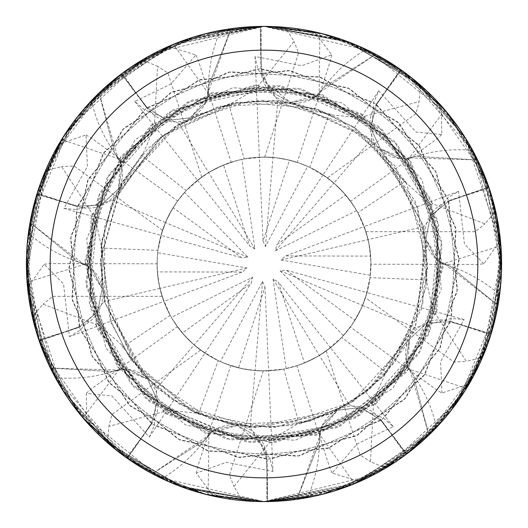 <?xml version="1.0" encoding="UTF-8"?>
<svg xmlns="http://www.w3.org/2000/svg" width="528" height="528" viewBox="0 0 528 528"><rect width="100%" height="100%" fill="white"/><g stroke="black" fill="none" stroke-linecap="round" stroke-linejoin="round"><path stroke-width="0.4" stroke-dasharray="2.64 1.98" d="M171.362 317.381A106.92 106.92 0 0 1 157.37 271.887L242.398 272.059L246.979 267.98L157.674 252.734A106.92 106.92 0 0 1 173.098 207.709L241.784 257.822L247.889 257.215L184.602 192.39A106.92 106.92 0 0 1 223.549 165.026L249.658 245.942L254.951 249.044L241.857 159.397A106.92 106.92 0 0 1 264 157.08L276.817 157.852L289.45 160.156L263.01 240.959L265.472 246.583L307.573 166.36L298.023 162.637L285.655 159.298L275.53 157.7L264 157.08A106.92 106.92 0 0 1 370.92 264A106.92 106.92 0 0 1 264 370.92L251.183 370.148L238.55 367.844L264.99 287.041L262.528 281.417L220.427 361.64A106.92 106.92 0 0 1 182.371 333.056L251.255 283.219L252.575 277.226L171.362 317.381L178.411 328.079L186.688 337.854L194.113 344.916L204.943 353.133L192.944 343.893L182.371 333.056M286.143 368.603L298.492 365.204L310.352 360.353L319.361 355.469L330.521 347.708L318.028 356.268L304.451 362.974L278.342 282.058L273.049 278.956L286.143 368.603A106.92 106.92 0 0 1 264 370.92L268.613 370.821L264 370.92A106.92 106.92 0 0 1 238.55 367.844M220.427 361.64L229.977 365.363L242.345 368.702L252.47 370.3L264 370.92A106.92 106.92 0 0 1 157.08 264A106.92 106.92 0 0 1 264 157.08L259.387 157.179L264 157.08A106.92 106.92 0 0 1 289.45 160.156M343.398 335.61L351.391 325.598L358.129 314.708L362.551 305.461L367.019 292.624L361.944 306.887L354.902 320.291L286.216 270.178L280.111 270.785L343.398 335.61A106.92 106.92 0 0 1 304.451 362.974M370.326 275.266L370.907 262.469L369.956 249.691L368.102 239.613L364.168 226.604L368.445 241.131L370.63 256.113L285.602 255.941L281.021 260.02L370.326 275.266A106.92 106.92 0 0 1 354.902 320.291M356.638 210.619L349.589 199.921L341.312 190.146L333.887 183.084L323.057 174.867L335.056 184.107L345.629 194.944L276.745 244.781L275.425 250.774L356.638 210.619A106.92 106.92 0 0 1 370.63 256.113M307.573 166.36A106.92 106.92 0 0 1 345.629 194.944M319.942 33.079A3984.677 1022.116 -68.6 0 0 319.222 93.819A144.553 144.553 0 0 1 365.152 49.975A32.122 32.122 0 0 0 368.227 50.483L365.158 49.012L319.942 33.079L264 26.4L260.251 26.552A237.481 237.481 0 0 1 260.462 26.545L261.393 68.904L264 81.371L290.532 102.445L317.632 95.423L318.179 93.357L323.492 87.74L375.533 54.344A237.481 237.481 0 0 1 400.534 69.696A237.481 237.481 0 0 1 400.706 69.815L376.563 104.636L370.498 127.459L380.424 148.896L406.474 159.139L408.137 157.793L415.734 156.374A144.553 144.553 0 0 1 471.636 150.302A3932.947 1008.843 -32.6 0 1 472.204 149.53L444.985 110.062C432.986 94.096 398.449 66.97 401.557 70.27L400.607 69.597L376.154 104.399A3992.069 1024.01 -32.6 0 1 401.557 70.27L441.362 105.897L441.725 134.607L416.13 132.073L378.701 90.856L373.672 102.623L371.356 139.689L405.227 181.078L406.309 183.058L430.683 204.732L405.497 157.78L367.95 120.859L322.945 97.178L273.92 87.364L181.394 107.554L115.705 167.515L87.806 248.054L99.363 328.733L143.847 393.835L210.448 432.604L209.821 434.643L204.508 440.26A144.553 144.553 0 0 1 162.848 478.025A3932.947 1008.843 111.4 0 1 162.842 478.988L208.058 494.921L264 501.6L267.749 501.448A237.481 237.481 0 0 1 267.538 501.455L266.607 459.096L264 446.629L237.468 425.555L210.448 432.604L216.361 428.828A34.69 34.69 0 0 1 267.082 459.043L267.749 501.448A237.481 237.481 0 0 0 297 499.178L320.39 433.93L319.473 441.566A144.553 144.553 0 0 1 307.969 496.604A3932.947 1008.843 75.4 0 1 308.53 497.389L354.473 483.701C373.369 477.22 409.84 452.753 405.735 454.694L406.6 453.895A237.481 237.481 0 0 1 406.435 454.021L380.78 420.301L360.947 407.477L337.491 410.296L319.704 431.904L320.47 433.904L319.697 431.64M317.552 95.66L318.259 93.377L375.533 54.344M406.276 159.291L408.184 157.859L477.47 159.944A237.481 237.481 0 0 1 488.671 187.057A237.481 237.481 0 0 1 488.737 187.255L448.741 201.234L430.419 216.137L425.845 239.309L440.9 262.911L443.038 262.799L450.014 266.119A144.553 144.553 0 0 1 498.808 294.063A3932.947 1008.843 3.4 0 1 499.726 293.773L500.9 245.843C500.584 225.872 488.585 183.625 489.159 188.126L488.783 187.018L448.549 200.798A3992.069 1024.01 3.4 0 1 489.159 188.126M440.649 262.918L443.038 262.878L497.864 305.29A237.481 237.481 0 0 1 490.987 333.808A237.481 237.481 0 0 1 490.928 334.013L450.351 321.809L426.769 323.096L409.444 339.154L407.755 367.099L409.55 368.26L413.246 375.052A144.553 144.553 0 0 1 436.293 426.334A3932.947 1008.843 39.4 0 1 437.21 426.644L466.33 388.562C477.807 372.214 492.934 330.983 490.756 334.963L490.987 333.808L450.45 321.341A3992.069 1024.01 39.4 0 1 490.756 334.963M407.55 366.953L409.504 368.326L428.927 434.867A237.481 237.481 0 0 1 406.6 453.895L381.137 419.984A3992.069 1024.01 75.4 0 1 405.735 454.694M319.618 431.666L320.39 433.93M495.178 318.866L463.518 393.017L410.659 450.932L342.467 488.268L264 501.6L323.011 494.155L377.236 472.877L425.185 438.563L478.335 366.531L501.468 271.946L484.381 175.204L422.44 86.935L349.727 42.405L264 26.4A237.6 237.6 0 0 1 501.6 264A237.6 237.6 0 0 1 264 501.6A237.6 237.6 0 0 1 26.4 264A237.6 237.6 0 0 1 264 26.4A237.6 237.6 0 0 1 501.6 264A237.6 237.6 0 0 1 264 501.6A237.6 237.6 0 0 1 26.4 264A237.6 237.6 0 0 1 264 26.4L324.806 34.313L381.916 57.724M307.969 496.604A32.122 32.122 0 0 0 305.184 498.003A237.6 237.6 0 0 1 267.749 501.567M305.184 498.003L308.53 497.389M436.293 426.334A32.122 32.122 0 0 0 434.861 429.106A237.6 237.6 0 0 1 406.672 453.994M434.861 429.106L437.21 426.644M498.808 294.063A32.122 32.122 0 0 0 499.277 297.145A237.6 237.6 0 0 1 491.099 333.848M499.277 297.145L499.726 293.773M471.636 150.302A32.122 32.122 0 0 0 473.821 152.526A237.6 237.6 0 0 1 488.783 187.018M473.821 152.526L472.204 149.53M368.227 50.483A237.6 237.6 0 0 1 400.607 69.597M400.706 69.815L376.51 104.597L370.432 127.406L380.358 148.83L399.425 158.651A34.69 34.69 0 0 1 376.154 104.399M380.424 148.896L399.425 158.651A34.69 34.69 0 0 0 406.56 158.968L399.425 158.651L406.428 159.073L437.521 229.588L435.244 308.398L397.175 380.464L327.261 429.218L238.874 439.124L152.15 401.069L118.259 364.313L95.766 318.707L87.094 266.765L94.314 213.972L101.297 245.837L101.006 248.074L157.958 250.351L162.538 230.267A106.92 106.92 0 0 1 177.626 200.983L173.032 207.814L167.752 217.437L163.489 227.542L160.981 235.382L166.056 221.113L173.098 207.709M444.985 110.062A3984.677 1022.116 -32.6 0 0 408.705 158.776A34.69 34.69 0 0 1 406.56 158.968M408.705 158.776A144.553 144.553 0 0 1 415.734 156.374L477.47 159.944M222.816 29.997L219.47 30.611L173.527 44.299C154.631 50.78 118.16 75.247 122.265 73.306L121.4 74.105A237.481 237.481 0 0 1 121.565 73.979L147.167 107.738L166.98 120.569L190.423 117.751L205.656 102.65A34.69 34.69 0 0 0 208.646 93.859A144.553 144.553 0 0 1 220.031 31.396A32.122 32.122 0 0 0 222.816 29.997A237.6 237.6 0 0 1 260.251 26.433M93.139 98.894L90.79 101.356L61.67 139.438C50.193 155.786 35.066 197.017 37.244 193.037L37.013 194.192A237.481 237.481 0 0 1 37.072 193.987L77.629 206.25L101.204 204.989L118.51 188.932L121.961 167.759A34.69 34.69 0 0 0 119.209 158.895A144.553 144.553 0 0 1 91.707 101.666A32.122 32.122 0 0 0 93.139 98.894A237.6 237.6 0 0 1 121.328 74.006M28.723 230.855L28.274 234.227L27.1 282.157C27.416 302.128 39.415 344.375 38.841 339.874L39.329 340.943A237.481 237.481 0 0 1 39.263 340.745L79.279 326.825L97.607 311.949L102.168 288.783L92.519 269.63A34.69 34.69 0 0 0 85.081 264.073A144.553 144.553 0 0 1 29.192 233.937A32.122 32.122 0 0 0 28.723 230.855A237.6 237.6 0 0 1 36.901 194.152M54.179 375.474L55.796 378.47L83.015 417.938C95.014 433.904 129.551 461.03 126.443 457.73L127.466 458.304A237.481 237.481 0 0 1 127.294 458.185L151.49 423.403L157.568 400.594L147.642 379.17L128.575 369.349A34.69 34.69 0 0 0 119.295 369.224A144.553 144.553 0 0 1 56.364 377.698A32.122 32.122 0 0 0 54.179 375.474A237.6 237.6 0 0 1 39.217 340.982M162.848 478.025A32.122 32.122 0 0 0 159.773 477.517A237.6 237.6 0 0 1 127.393 458.403M159.773 477.517L162.842 478.988M488.737 187.255L448.721 201.175L430.393 216.051L425.832 239.217L435.481 258.37A34.69 34.69 0 0 1 448.549 200.798M425.845 239.309L435.481 258.37A34.69 34.69 0 0 0 441.071 262.825L435.481 258.37L440.9 262.825L424.611 338.151L376.444 400.574L303.283 436.498L218.064 434.848L140.738 390.911L92.948 309.151L87.133 259.492L95.74 209.372L119.255 162.254L156.13 123.79L143.048 153.668L141.497 155.311L186.232 190.628L201.749 177.071A106.92 106.92 0 0 1 231.165 162.248L223.43 165.073L213.503 169.752L206.402 173.917L197.472 180.299L209.972 171.732L223.549 165.026M500.9 245.843A3984.677 1022.116 3.4 0 0 442.919 263.927A34.69 34.69 0 0 1 441.071 262.825M442.919 263.927A144.553 144.553 0 0 1 450.014 266.119L497.864 305.29M490.928 334.013L450.371 321.75L426.796 323.011L409.49 339.068L406.039 360.241A34.69 34.69 0 0 1 450.45 321.341M409.451 339.154L406.039 360.241A34.69 34.69 0 0 0 407.946 367.132L406.039 360.241L407.807 367.033L350.354 418.394L274.692 440.583L194.39 426.644L126.416 375.223L89.681 294.221L99.079 199.98L123.559 156.394L159.984 120.905L206.699 96.604L259.142 87.166L231 103.646L163.594 134.686L114.649 196.931L102.049 239.989L101.633 284.988L133.498 362.855L191.387 410.738L231.693 424.505L275.781 427.291L352.064 402.019L409.49 339.075L426.782 323.017L450.371 321.75L491.04 334.046L464.614 391.301L423.74 439.89M466.33 388.562A3984.677 1022.116 39.4 0 0 408.791 369.105A34.69 34.69 0 0 1 407.946 367.132M408.791 369.105A144.553 144.553 0 0 1 413.246 375.052L428.927 434.867M406.435 454.021L380.833 420.262L361.02 407.431L337.577 410.249L322.344 425.35A34.69 34.69 0 0 1 381.137 419.984M337.491 410.296L322.344 425.35A34.69 34.69 0 0 0 319.836 432.043L322.344 425.35L319.783 431.878L243.111 439.666L168.854 413.147L112.081 354.664L87.318 273.108L105.211 185.988L168.201 115.269L213.629 94.393L263.96 87.094L316.034 94.895L364.01 118.081L331.551 114.873L329.512 113.903L309.751 167.363L327.433 177.929L415.998 113.586L419.1 101.633L420.433 85.166L348.361 41.884L264 26.4L314.556 31.845L331.723 54.853L301.686 65.723L255.024 56.503L257.875 68.977L277.781 100.327L329.518 113.903M354.473 483.701A3984.677 1022.116 75.4 0 0 319.354 434.141A34.69 34.69 0 0 1 319.836 432.043M319.354 434.141A144.553 144.553 0 0 1 319.473 441.566L297 499.178M216.361 428.828A34.69 34.69 0 0 0 210.401 432.769L216.361 428.828L237.56 425.568L216.361 428.828M208.058 494.921A3984.677 1022.116 111.4 0 0 208.778 434.181A34.69 34.69 0 0 1 210.401 432.769M267.538 501.455L266.673 459.096L258.185 437.065L237.56 425.568L258.172 437.052L266.673 459.096L267.544 501.574L264 501.6L356.512 482.849L435.079 428.881L465.089 390.562L493.667 324.878L500.478 240.959L477.622 159.984A237.6 237.6 0 0 1 488.849 187.216L501.125 249.071L496.617 312.404M208.778 434.181A144.553 144.553 0 0 1 204.508 440.26L152.467 473.656A237.481 237.481 0 0 1 127.466 458.304L151.846 423.601A3992.069 1024.01 147.4 0 1 126.443 457.73L86.638 422.103L86.275 393.393L111.87 395.927L149.299 437.144L154.328 425.377L156.644 388.311L122.773 346.922L121.691 344.942L97.317 323.268L120.575 367.6L155.126 403.432L244.616 439.837L337.366 424.981L407.194 367.884L439.461 286.612L430.089 203.082L385.268 135.208L317.552 95.396L311.639 99.172A34.69 34.69 0 0 1 260.918 68.957L260.251 26.552A237.481 237.481 0 0 0 231 28.822L208.527 86.434L207.53 94.096L208.527 86.434L231.086 28.697A237.6 237.6 0 0 1 260.456 26.426L264 26.4L343.603 40.135L412.018 78.137L464.541 136.574L495.502 210.514M127.294 458.185L151.437 423.364L157.502 400.541L147.642 379.17L128.575 369.349L121.572 368.927L128.575 369.349A34.69 34.69 0 0 1 151.846 423.601M119.295 369.224A3984.677 1022.116 147.4 0 1 83.015 417.938M56.364 377.698A3932.947 1008.843 147.4 0 1 55.796 378.47M147.576 379.104L121.526 368.861L119.863 370.207L112.266 371.626L50.53 368.056A237.481 237.481 0 0 1 39.329 340.943L79.451 327.202A3992.069 1024.01 -176.6 0 1 38.841 339.874M39.263 340.745L79.259 326.766L97.581 311.863L102.168 288.783L92.519 269.63L87.1 265.175L92.519 269.63A34.69 34.69 0 0 1 79.451 327.202M85.081 264.073A3984.677 1022.116 -176.6 0 1 27.1 282.157M29.192 233.937A3932.947 1008.843 -176.6 0 1 28.274 234.227M102.155 288.691L87.1 265.089L84.962 265.201L77.986 261.881L30.136 222.71A237.481 237.481 0 0 1 37.013 194.192L77.55 206.659A3992.069 1024.01 -140.6 0 1 37.244 193.037M118.549 188.846L121.961 167.759L120.193 160.967L121.961 167.759A34.69 34.69 0 0 1 77.55 206.659M119.209 158.895A3984.677 1022.116 -140.6 0 1 61.67 139.438M91.707 101.666A3932.947 1008.843 -140.6 0 1 90.79 101.356M37.072 193.987L77.649 206.191L101.231 204.904L118.556 188.846L120.245 160.901L118.45 159.74L114.754 152.948L99.073 93.133A237.481 237.481 0 0 1 121.4 74.105L146.863 108.016A3992.069 1024.01 -104.6 0 1 122.265 73.306M121.565 73.979L147.22 107.699L167.053 120.523L190.423 117.751L205.656 102.65L208.217 96.122L205.656 102.65A34.69 34.69 0 0 1 146.863 108.016M208.646 93.859A3984.677 1022.116 -104.6 0 1 173.527 44.299M220.031 31.396A3932.947 1008.843 -104.6 0 1 219.47 30.611M190.509 117.704L208.296 96.096L207.53 94.096L208.303 96.36M365.152 49.975A3932.947 1008.843 -68.6 0 1 365.158 49.012M311.639 99.172A34.69 34.69 0 0 0 317.599 95.231L311.639 99.172L290.44 102.432L311.639 99.172M319.222 93.819A34.69 34.69 0 0 1 317.599 95.231M260.462 26.545L261.327 68.904L269.815 90.935L290.44 102.432L269.828 90.948L261.327 68.904L260.456 26.426M408.184 157.859L406.223 159.225M409.504 368.326L407.603 366.887M210.441 432.34L209.741 434.623L210.527 432.366M209.741 434.623L152.467 473.656M87.351 265.082L84.962 265.122L87.351 265.168M84.962 265.122L30.136 222.71M208.382 96.334L207.61 94.07L297.264 88.077L378.602 126.443L431.026 199.518L441.309 288.862L406.85 371.936L336.349 427.772L247.586 442.286L162.987 411.827L108.893 426.367L107.567 442.834L179.639 486.116L264 501.6L372.715 475.266L428.815 435.138L471.161 380.345L496.049 315.044L500.755 243.989L465.247 137.696L425.852 90.057L375.685 54.285A237.6 237.6 0 0 1 400.772 69.722L447.064 112.543L480.645 166.432M207.61 94.07L231 28.822M318.259 93.377L317.473 95.641M120.45 161.047L118.496 159.674L120.397 161.113M118.496 159.674L99.073 93.133M121.724 368.709L119.863 370.207L121.777 368.775M119.816 370.141L50.53 368.056M443.038 262.878L440.649 262.832M204.943 353.133L251.255 283.219M252.575 277.226L194.113 344.916L184.364 335.346L174.392 322.331L170.188 315.289L162.089 296.347A106.92 106.92 0 0 1 157.08 263.789L157.621 274.745L158.763 282.902L161.258 293.588L163.838 301.402L242.398 272.059M405.755 454.681L359.555 481.536L332.145 473.009L357.093 443.923L393.221 426.591L383.585 418.176L349.054 404.514L299.224 423.944L283.793 369.072L263.274 370.92A106.92 106.92 0 0 1 230.756 365.62L240.062 368.207L249.559 369.937L259.175 370.808L268.62 370.821L264.99 287.041M262.528 281.417L255.024 370.544L241.514 368.531L225.793 363.858L218.249 360.637L200.567 350.071A106.92 106.92 0 0 1 177.375 326.674L182.457 333.155L189.974 341.147L196.126 346.612L204.95 353.133L194.119 344.923L156.644 388.311M330.521 347.708L278.342 282.058M273.049 278.956L349.054 404.514M490.763 334.943L469.174 383.823L441.982 393.037L436.748 390.034L350.374 327.017L354.968 320.186L360.248 310.563L364.511 300.458L367.019 292.618L286.216 270.178M280.111 270.785L362.551 305.461M489.152 188.107L500.419 240.339L483.839 263.782L477.84 264.422L370.92 264.211L370.379 253.255L369.237 245.098L366.742 234.412L364.162 226.598L285.602 255.941M281.021 260.02L423.918 226.532L426.994 279.926L426.703 282.163L433.686 314.028L440.906 261.235L432.234 209.293L409.741 163.687L375.85 126.931L289.126 88.876L200.739 98.776L130.825 147.536L92.756 219.595L90.479 298.412L121.44 369.032M323.057 174.867L276.745 244.781M275.425 250.774L333.887 183.084L343.636 192.654L353.608 205.669L357.812 212.711L365.911 231.653A106.92 106.92 0 0 1 370.92 264.211M255.024 56.503L259.38 157.179L264.726 157.08A106.92 106.92 0 0 1 297.244 162.38L287.938 159.793L278.441 158.063L268.825 157.192L259.38 157.179L263.01 240.959M265.472 246.583L277.781 100.327M197.479 180.292L249.658 245.942M241.857 159.397L231.944 161.997L224.697 164.564L217.648 167.647L208.639 172.531L220.75 166.214L236.214 160.756L244.207 158.928L264 157.08L275.695 157.72L286.486 159.469L299.64 163.192L309.751 167.363M254.951 249.044L178.946 123.486L228.776 104.056L231 103.646M184.602 192.39L176.609 202.402L169.871 213.292L165.449 222.539L160.981 235.376L241.784 257.822M247.889 257.215L165.449 222.539M246.979 267.98L159.898 288.387L163.832 301.396L159.555 286.869L157.37 271.887M157.674 252.734L157.139 260.403L157.285 270.653L158.413 280.843L159.898 288.387L158.334 280.342L157.219 269.458L157.219 258.522L157.958 250.351M37.237 193.057L58.826 144.177L86.018 134.963L87.424 166.366L63.888 208.415L160.981 235.382L165.442 222.545L171.534 210.309L177.507 201.148L186.232 190.628M38.848 339.893L27.581 287.661L44.161 264.218L63.538 283.932L69.432 336.653L163.838 301.402L159.898 288.394L104.082 301.468L101.006 248.074M379.15 471.827L323.413 494.05L264 501.6L213.444 496.155L196.277 473.147L226.314 462.277L272.976 471.497L268.62 370.821L264 370.92A106.92 106.92 0 0 1 157.08 264A106.92 106.92 0 0 1 264 157.08A106.92 106.92 0 0 1 370.92 264A106.92 106.92 0 0 1 264 370.92L255.031 370.544L250.219 427.673L198.482 414.097L196.449 413.127L163.99 409.919L211.966 433.105L264.046 440.906L314.371 433.607L359.799 412.731L422.789 342.005L440.682 254.885L415.912 173.336L359.146 114.853L284.889 88.334L208.164 95.957M483.278 172.504L501.475 256.298L489.575 338.626L450.146 411.655L386.404 467.643M418.777 444.272L345.325 487.245L264 501.6L321.928 494.426L385.07 468.442L458.898 399.894L497.957 305.415A237.6 237.6 0 0 1 491.04 334.046M274.804 501.356L264 501.6L208.289 494.974M184.655 487.958L167.845 481.272M387.618 61.09L451.592 118.186L490.354 191.783L501.389 274.045L482.724 356.803M479.318 364.452L444.635 418.348L396.713 461.083M353.43 484.123L294.789 499.594M283.259 500.815L264 501.6L352.889 484.341L428.934 435.019A237.6 237.6 0 0 1 406.507 454.113L351.476 484.909L289.846 500.188M259.182 87.41L258.832 85.034L294.043 41.474L285.443 27.37L264 26.4L319.717 33.026M268.818 440.59L269.168 442.966L233.957 486.526L242.557 500.63L264 501.6L333.551 491.192L398.27 460.027L450.688 410.969L485.529 349.892L501.574 267.439L495.198 209.213L474.487 153.78L440.642 105.098L395.32 65.993L341.464 39.382L264 26.4L346.302 41.111L419.852 84.658M497.244 218.704L500.861 282.691L487.205 345.437M465.742 389.519L427.376 436.511M412.236 449.684L354.684 483.615M331.459 491.825L313.909 496.3M266.6 501.587L296.914 499.303A237.6 237.6 0 0 1 267.544 501.574M343.339 40.042L360.162 46.728M426.076 90.262L466.613 139.9L492.446 198.686M500.986 246.965L497.581 307.527M493.073 327.083L479.569 363.917M452.483 408.665L440.92 422.591M371.699 404.026L373.375 405.748L370.491 461.69L385.737 468.039L435.422 428.525L473.187 376.662L495.937 315.572L501.27 251.519L489.502 189.143L450.47 116.754L368.095 50.417L264 26.4L272.474 26.552M321.031 33.35L377.579 55.308M394.786 65.637L444.84 109.89M459.829 129.446L469.504 144.745M430.452 204.844L432.61 203.782L484.922 223.806L495.673 211.273L465.656 138.349L412.249 78.322L341.774 39.488L264 26.4L284.671 27.304M293 28.175L354.974 44.51L410.428 76.883M445.718 110.92L478.553 161.924M486.4 180.391L497.132 218.143M501.514 270.25L500.353 288.314M433.435 313.982L435.805 314.384L466.349 361.337L482.42 357.515L501.415 254.621L473.233 151.411L404.527 72.415L349.622 42.365L264.013 26.4L194.449 36.808L129.73 67.973L77.312 117.031L42.471 178.108L26.426 260.561L32.802 318.787L53.513 374.22L87.358 422.902L132.68 462.007L186.536 488.618L264 501.6L255.526 501.448M94.565 214.018L92.195 213.616L61.651 166.663L45.58 170.485L26.585 273.379L54.767 376.589L123.473 455.585L178.378 485.635L263.987 501.6L181.698 486.889L108.148 443.342M92.195 213.616L89.371 303.481L130.601 383.414L205.491 433.211L295.145 440.312L376.939 402.923L430.241 330.488L441.593 241.276L408.137 157.793L415.734 156.374L477.622 159.984M101.29 245.837L109.996 319.552L128.997 356.624L158.242 388.978L190.753 410.428L229.667 424.076L308.464 421.568L349.873 403.392L383.856 375.527L422.849 303.626L423.113 225.43L380.358 148.83L370.432 127.42L376.51 104.597L400.772 69.722M69.432 336.653L80.414 330.092L104.082 301.468M206.969 494.65L150.421 472.692M133.214 462.363L83.16 418.11M68.171 398.554L58.496 383.249M258.832 85.034L172.484 110.114L109.204 174.035L84.988 260.641L105.943 348.104L166.775 414.341L252.14 442.649L340.494 425.878L409.55 368.26L413.246 375.052L428.934 435.019M122.245 73.319L168.445 46.464L195.855 54.991L170.907 84.077L134.779 101.409L144.415 109.824L178.946 123.486M101.924 437.738L61.387 388.1L35.554 329.314M27.014 281.035L30.419 220.48M34.927 200.924L61.545 139.643M75.517 119.335L87.074 105.409M432.61 203.782L382.074 129.413L301.732 88.981L211.873 92.717L135.168 139.669L90.974 217.991L90.433 307.923L133.683 386.773L209.821 434.643L204.508 440.26L152.315 473.715A237.6 237.6 0 0 1 127.228 458.278L80.936 415.457L47.355 361.568M253.209 26.644L264 26.4L155.285 52.734L99.185 92.862L56.839 147.655L31.951 212.956L27.245 284.011L62.753 390.304L102.148 437.943L152.315 473.715M97.548 323.149L95.39 324.218L43.078 304.194L32.327 316.727L62.344 389.651L115.751 449.678L186.226 488.512L264 501.6L203.194 493.687L146.084 470.276M140.382 466.91L76.408 409.814L37.646 336.217L26.611 253.955L45.276 171.197M48.682 163.548L83.365 109.652L131.287 66.917M174.57 43.877L233.218 28.406M373.375 405.748L428.485 334.706L442.114 245.797L410.797 161.495L342.434 103.052L254.291 85.226L168.59 112.497L106.966 177.995L84.962 265.201L77.986 261.881L30.043 222.585A237.6 237.6 0 0 1 36.96 193.954L63.386 136.699L104.26 88.11M32.822 209.134L64.482 134.983L117.341 77.068L185.533 39.732L264 26.4L206.072 33.574L142.93 59.558L69.102 128.106L30.043 222.585M441.982 393.037L440.576 361.634L464.112 319.585L451.367 318.437L415.404 327.683L386.503 372.689L384.952 374.332L421.245 309.58L427.693 267.01L422.948 224.77L383.579 152.176L353.978 127.222L314.596 108.299L239.059 102.188L196.02 115.058L156.394 140.613L111.283 204.989L101.647 242.887L102.168 288.783L97.614 311.936L79.279 326.825L39.151 340.784L26.875 278.929L31.383 215.596M384.952 374.332L371.87 404.21L408.745 365.746L432.26 318.628L440.867 268.508L435.052 218.849L387.262 137.089L309.929 93.146L224.717 91.502L151.556 127.426L103.389 189.849L86.929 265.175M164.102 409.695L162.987 411.827M244.741 27.185L264 26.4L231.086 28.697M272.976 471.497L270.125 459.023L250.219 427.673M196.449 413.127L269.234 427.634L309.296 421.331L353.212 401.273L380.787 378.741L406.151 345.22L427.706 266.251L406.771 183.876L351.311 125.506L273.471 100.558L232.835 103.27L190.423 117.751L166.993 120.569L147.167 107.738L121.493 73.887L176.524 43.091L238.154 27.812M95.39 324.218L145.926 398.587L226.268 439.019L316.127 435.283L392.832 388.331L437.026 310.009L437.567 220.077L394.317 141.227L318.179 93.357L323.492 87.74L375.685 54.285M299.224 423.938L331.056 413.365L367.983 390.456L415.655 325.69L426.386 243.151L394.997 165.799L338.382 118.153L296.525 103.541L249.685 100.907L178.048 124.654L118.51 188.925L101.218 204.983L77.629 206.25L36.96 193.954M297 424.354L268.858 440.834L321.301 431.396L368.016 407.095L404.441 371.606L428.921 328.02L438.319 233.779L401.584 152.777L333.61 101.356L253.308 87.417L177.646 109.606L120.054 160.868M269.168 442.966L355.516 417.886L418.796 353.965L443.012 267.359L422.057 179.896L361.225 113.659L275.86 85.351L187.506 102.122L118.45 159.74L114.754 152.948L99.066 92.981A237.6 237.6 0 0 1 121.493 73.887M109.223 83.728L182.675 40.755L264 26.4L175.111 43.659L99.066 92.981M483.839 263.782L464.462 244.068L458.568 191.347L447.586 197.908L423.918 226.532M426.71 282.163L417.76 207.775L366.802 136.58L292.479 102.782L219.707 106.379L178.253 124.529L148.018 148.447L120.872 184.51L104.471 227.192L104.914 302.683L147.642 379.17L157.568 400.58L151.49 423.403L127.228 458.278M435.805 314.384L438.629 224.519L397.399 144.586L322.509 94.789L232.855 87.688L151.061 125.077L97.759 197.512L86.407 286.724L119.863 370.207L112.266 371.626L50.378 368.016A237.6 237.6 0 0 1 39.151 340.784M44.722 355.496L26.525 271.702L38.425 189.374L77.854 116.345L141.596 60.357M148.85 56.173L204.587 33.95L264 26.4L171.488 45.151L92.921 99.119L62.911 137.438L34.333 203.122L27.522 287.041L50.378 368.016M331.551 114.873L261.868 100.294L218.348 106.768L174.319 127.03L121.44 183.493L100.346 259.34L104.834 302.359L143.207 374.524L179.718 404.356L251.632 427.251L337.577 410.249L361.007 407.431L380.833 420.262L406.507 454.113M363.898 118.305L365.013 116.173L280.414 85.714L191.651 100.228L121.15 156.064L86.691 239.138L96.974 328.482L149.398 401.557L230.736 439.923L320.47 433.904L319.473 441.566L296.914 499.303M261.4 26.413L204.989 33.845L150.764 55.123L102.815 89.437L49.665 161.469L26.532 256.054L43.619 352.796L105.56 441.065L178.273 485.595L264 501.6L184.397 487.865L115.982 449.863L63.459 391.426L32.498 317.486M30.756 309.296L27.139 245.309L40.795 182.563M62.258 138.481L100.624 91.483M115.764 78.316L173.316 44.385M196.541 36.175L214.091 31.7M365.013 116.173L419.107 101.633M63.888 208.415L76.633 209.563L112.596 200.317L141.497 155.311M143.042 153.668L122.186 182.18L100.3 261.129L104.914 302.669L139.9 370.788L208.626 418.07L251.011 427.205L290.895 425.495L332.924 412.507L371.422 387.545L415.444 326.212L425.832 239.217L430.386 216.064L448.721 201.175L488.849 187.216M156.301 123.974L154.625 122.252L99.515 193.294L85.886 282.203L117.203 366.505L185.566 424.948L273.709 442.774L359.41 415.503L421.034 350.005L443.038 262.799L450.014 266.119L497.957 305.415M154.625 122.252L157.509 66.31L142.263 59.961L92.578 99.475L54.813 151.338L32.063 212.428L26.73 276.481L38.498 338.857L77.53 411.246L159.905 477.583L264 501.6L243.329 500.696M235 499.825L173.026 483.49L117.572 451.117M82.282 417.08L49.447 366.076M41.6 347.609L30.868 309.87M26.486 257.75L27.647 239.686M44.161 264.218L50.16 263.578L157.08 263.789M195.855 54.991L198.323 60.496L231.165 162.248M134.779 101.409L197.472 180.299M441.725 134.607L437.25 138.653L350.625 201.326L345.543 194.845L338.026 186.853L331.874 181.388L323.05 174.867L333.881 183.077L371.356 139.689M378.701 90.856L323.05 174.867M464.112 319.585L367.019 292.618L362.558 305.455L360.307 310.444L352.077 324.621L341.768 337.372L326.251 350.929A106.92 106.92 0 0 1 296.835 365.752L304.57 362.927L314.497 358.248L321.598 354.083L330.528 347.701L319.367 355.469L307.25 361.786L297.033 365.686L283.793 369.072M200.567 350.071L112.002 414.414L108.9 426.367M198.488 414.097L218.249 360.637M170.188 315.289L122.773 346.922M162.089 296.347L52.622 296.347L43.078 304.194M107.567 442.834A237.6 237.6 0 0 1 86.638 422.103A237.6 237.6 0 0 0 107.567 442.834M86.275 393.393L90.75 389.347L177.375 326.674M32.327 316.727A237.6 237.6 0 0 1 27.581 287.661M385.737 468.039A237.6 237.6 0 0 1 359.555 481.536A237.6 237.6 0 0 0 385.737 468.039M332.145 473.009L329.677 467.504L296.835 365.752M326.251 350.929L360.083 455.037L370.491 461.69M393.221 426.591L330.528 347.701M263.274 370.92L229.442 475.028L233.957 486.526M495.673 211.273A237.6 237.6 0 0 1 500.419 240.339A237.6 237.6 0 0 0 495.673 211.273M365.911 231.653L475.378 231.653L484.922 223.806M458.568 191.347L364.162 226.598L368.102 239.606L369.211 244.966L370.887 261.274L370.042 277.649L365.462 297.733L454.021 362.076L466.349 361.337M426.994 279.926L370.042 277.649M482.42 357.515A237.6 237.6 0 0 1 469.174 383.823A237.6 237.6 0 0 0 482.42 357.515M285.443 27.37A237.6 237.6 0 0 1 314.556 31.845A237.6 237.6 0 0 0 285.443 27.37M331.723 54.853L330.482 60.76L297.244 162.38M264.726 157.08L298.558 52.972L294.043 41.474M420.433 85.166A237.6 237.6 0 0 1 441.362 105.897A237.6 237.6 0 0 0 420.433 85.166M45.58 170.485A237.6 237.6 0 0 1 58.826 144.177M86.018 134.963L91.252 137.966L177.626 200.983M162.538 230.267L73.979 165.924L61.651 166.663M165.442 222.545L112.596 200.317M201.749 177.071L167.917 72.963L157.509 66.31M142.263 59.961A237.6 237.6 0 0 1 168.445 46.464A237.6 237.6 0 0 0 142.263 59.961M149.299 437.144L204.95 353.133M365.462 297.733A106.92 106.92 0 0 1 350.374 327.017M327.433 177.929A106.92 106.92 0 0 1 350.625 201.326M196.277 473.147L197.518 467.24L230.756 365.62M242.557 500.63A237.6 237.6 0 0 1 213.444 496.155A237.6 237.6 0 0 0 242.557 500.63M386.503 372.689L341.768 337.372M362.558 305.455L415.404 327.683M405.227 181.078L357.812 212.711M228.776 104.062L244.207 158.928M267.082 459.043A3992.069 1024.01 111.4 0 1 266.581 501.587M260.918 68.957A3992.069 1024.01 -68.6 0 1 261.419 26.413M376.563 104.636L436.359 172.557L459.083 260.271L439.712 348.836L382.378 419.113L299.442 455.869L208.831 451.156L130.159 405.979L80.414 330.099M450.351 321.809L404.23 399.67L327.829 448.384L237.613 457.327L153.061 424.512L92.473 357.001L68.957 269.366L87.608 180.583L144.408 109.824M266.607 459.096L178.306 439.289L108.365 381.685L71.98 298.643L77.062 208.091L122.549 129.604L198.627 80.164L288.829 70.468L373.672 102.617M79.259 326.766L70.811 236.669L103.983 152.348L171.712 92.083L259.406 68.937L348.104 87.938L418.638 145.015L455.73 227.806L451.374 318.437M147.22 107.699L230.294 71.815L320.74 77.312L398.983 123.103L448.1 199.353L457.433 289.582L424.948 374.299L357.674 435.164L270.131 459.023M261.393 68.904L349.694 88.711L419.635 146.315L456.02 229.357L450.938 319.909L405.451 398.396L329.373 447.836L239.171 457.532L154.328 425.383M77.649 206.191L123.77 128.33L200.171 79.616L290.387 70.673L374.939 103.488L435.527 170.999L459.043 258.634L440.392 347.417L383.592 418.176M151.437 423.364L91.641 355.443L68.917 267.729L88.288 179.164L145.622 108.887L228.558 72.131L319.169 76.844L397.841 122.021L447.586 197.901M380.78 420.301L297.706 456.185L207.26 450.688L129.017 404.897L79.9 328.647L70.567 238.418L103.052 153.701L170.326 92.836L257.869 68.977M448.741 201.234L457.189 291.331L424.017 375.652L356.288 435.917L268.594 459.063L179.896 440.062L109.362 382.985L72.27 300.194L76.626 209.563M112.002 414.414A213.84 213.84 0 0 1 90.75 389.347M52.622 296.347A213.84 213.84 0 0 1 50.16 263.578M360.083 455.037A213.84 213.84 0 0 1 329.677 467.504M475.378 231.653A213.84 213.84 0 0 1 477.84 264.422M454.021 362.076A213.84 213.84 0 0 1 436.748 390.034M298.558 52.972A213.84 213.84 0 0 1 330.482 60.76M415.998 113.586A213.84 213.84 0 0 1 437.25 138.653M73.979 165.924A213.84 213.84 0 0 1 91.252 137.966M167.917 72.963A213.84 213.84 0 0 1 198.323 60.496M229.442 475.028A213.84 213.84 0 0 1 197.518 467.24M406.309 183.058L355.938 128.535L318.892 109.751L277.728 100.855L236.115 102.67L161.271 136.514L112.939 200.858L101.389 244.979L111.401 323.308L130.838 359.251L193.901 411.959L237.468 425.555M121.691 344.942L141.471 372.596L170.438 398.356L210.342 418.678L255.644 427.502L329.386 414.097L365.99 392.073L395.472 361.561L425.918 288.215L426.611 244.933L415.074 200.917L369.963 139.194L290.532 102.445"/><path stroke-width="0.79" d="M264 26.4A237.6 237.6 0 0 1 501.6 264A237.6 237.6 0 0 1 264 501.6A237.6 237.6 0 0 1 26.4 264A237.6 237.6 0 0 1 264 26.4M264 50.16A213.84 213.84 0 0 1 477.84 264A213.84 213.84 0 0 1 264 477.84A213.84 213.84 0 0 1 50.16 264A213.84 213.84 0 0 1 264 50.16M496.617 312.404L495.178 318.866M480.645 166.432L483.278 172.504M386.404 467.643L379.15 471.827M423.74 439.89L418.777 444.272M208.289 494.974L184.655 487.958M167.845 481.272L126.456 457.743M381.916 57.724L387.618 61.09M482.724 356.803L479.318 364.452M396.713 461.083L353.43 484.123M294.789 499.594L274.804 501.356M289.846 500.188L283.259 500.815M495.502 210.514L497.244 218.704M487.205 345.437L465.742 389.519M427.376 436.511L412.236 449.684M354.684 483.615L331.459 491.825M313.909 496.3L266.6 501.587M319.717 33.026L343.339 40.042M360.162 46.728L401.544 70.264M419.852 84.658L426.076 90.262M492.446 198.686L500.986 246.965M497.581 307.527L493.073 327.083M479.569 363.917L452.483 408.665M440.92 422.591L405.755 454.681M272.474 26.552L321.031 33.35M377.579 55.308L394.786 65.637M444.84 109.89L459.829 129.446M469.504 144.745L489.152 188.107M284.671 27.304L293 28.175M410.428 76.883L445.718 110.92M478.553 161.924L486.4 180.391M497.132 218.143L501.514 270.25M500.353 288.314L490.763 334.943M255.526 501.448L206.969 494.65M150.421 472.692L133.214 462.363M83.16 418.11L68.171 398.554M58.496 383.249L38.848 339.893M108.148 443.342L101.924 437.738M35.554 329.314L27.014 281.035M30.419 220.48L34.927 200.924M61.545 139.643L75.517 119.335M87.074 105.409L122.245 73.319M146.084 470.276L140.382 466.91M45.276 171.197L48.682 163.548M131.287 66.917L174.57 43.877M233.218 28.406L253.209 26.644M31.383 215.596L32.822 209.134M238.154 27.812L244.741 27.185M104.26 88.11L109.223 83.728M47.355 361.568L44.722 355.496M141.596 60.357L148.85 56.173M32.498 317.486L30.756 309.296M40.795 182.563L62.258 138.481M100.624 91.483L115.764 78.316M173.316 44.385L196.541 36.175M214.091 31.7L261.4 26.413M243.329 500.696L235 499.825M117.572 451.117L82.282 417.08M49.447 366.076L41.6 347.609M30.868 309.87L26.486 257.75M27.647 239.686L37.237 193.057"/></g></svg>
